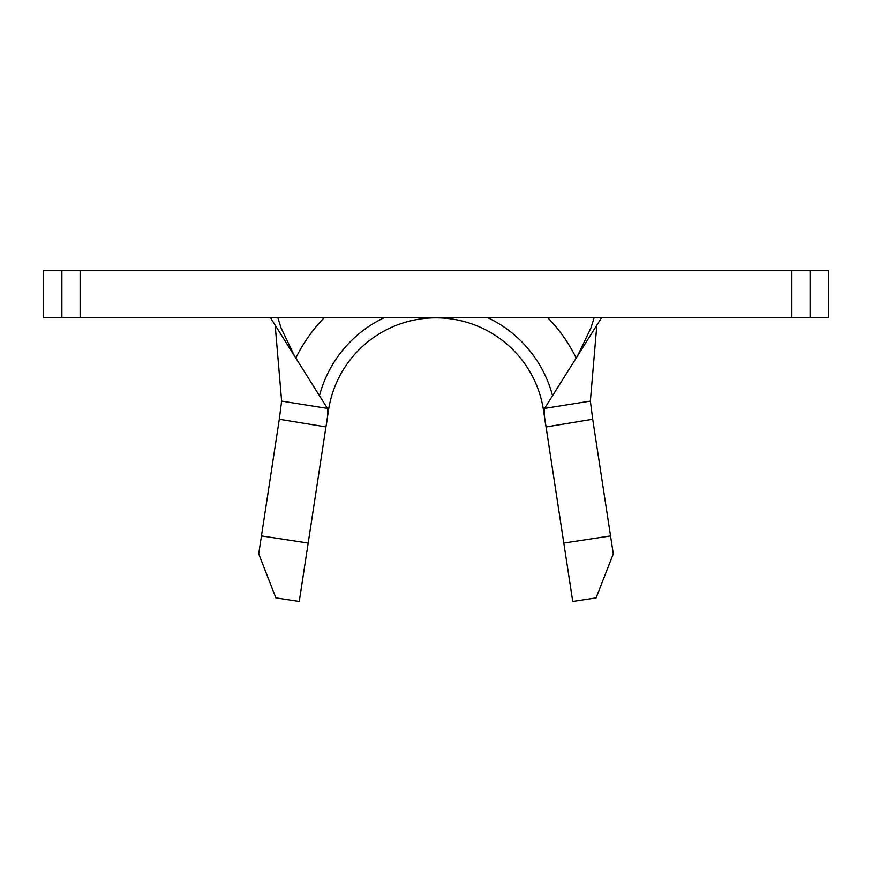 <?xml version="1.0" encoding="UTF-8"?>
<svg xmlns="http://www.w3.org/2000/svg" width="872" height="872" viewBox="0 0 872 872"><rect width="100%" height="100%" fill="white"/><g stroke="black" fill="none" stroke-linecap="round" stroke-linejoin="round"><path stroke-width="1.31" d="M610.542 535.909L613.288 553.851L596.11 597.898L572.741 601.473L563.813 543.049L610.542 535.909L592.709 419.258L546.068 426.964L563.813 543.049M327.861 410.014L328.515 410.113A108.738 108.738 0 0 1 543.485 410.113L546.057 426.909C544.292 417.263 543.79 411.094 544.564 408.412L601.473 317.811M810.11 317.811L828.4 317.811L828.4 270.527L810.11 270.527L810.11 317.811L43.6 317.811L43.6 270.527L80.137 270.527L80.137 317.811M791.863 317.811L791.863 270.527L80.137 270.527M791.863 270.527L810.11 270.527M328.515 410.113A108.738 108.738 0 0 1 543.485 410.113A108.738 108.738 0 0 0 328.515 410.113L326.771 421.503M270.527 317.811L327.436 408.412C328.21 411.115 327.709 417.274 325.943 426.909L279.291 419.258L261.458 535.909L308.187 543.049L325.932 426.964M544.564 408.412L590.377 401.098L596.829 325.202M275.171 325.202L281.623 401.098L327.436 408.412M590.377 401.098L592.709 419.258M576.185 358.065A156.012 156.012 0 0 0 547.878 317.811M324.122 317.811A156.012 156.012 0 0 0 295.815 358.065M279.291 419.258L281.623 401.098M308.187 543.049L299.26 601.473L275.89 597.898L258.712 553.851L261.458 535.909M319.457 395.703A120.554 120.554 0 0 1 383.942 317.811M488.058 317.811A120.554 120.554 0 0 1 552.543 395.703M61.89 317.811L61.89 270.527M544.139 410.014L543.485 410.113M577.537 355.907L590.867 328.123L594.126 317.811M277.874 317.811L281.133 328.123L294.464 355.907"/></g></svg>
